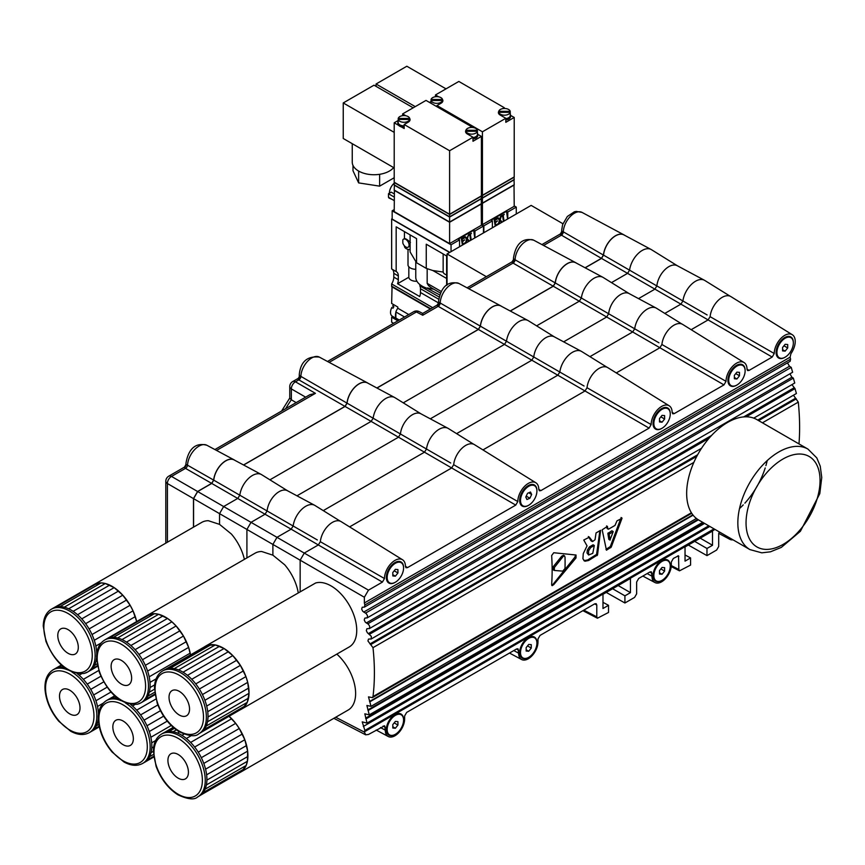 <?xml version="1.0" encoding="UTF-8"?>
<svg xmlns="http://www.w3.org/2000/svg" width="865" height="865" viewBox="0 0 865 865"><rect width="100%" height="100%" fill="white"/><g stroke="black" fill="none" stroke-linecap="round" stroke-linejoin="round"><path stroke-width="1.3" d="M784.014 345.816L787.701 347.946L785.139 351.136L782.576 350.909L782.576 347.492L785.139 344.302L787.701 344.529L787.701 347.946M782.576 349.655L785.139 351.136M776.932 352.455A11.602 6.704 -60 0 1 781.992 340.778A11.602 6.704 -60 0 1 790.945 337.674A11.602 6.704 -60 0 1 793.346 342.983A11.602 6.704 -60 0 1 788.274 354.661A11.602 6.704 -60 0 1 779.333 357.775A11.602 6.704 -60 0 1 776.932 352.455M779.041 357.58A11.602 6.704 -60 0 1 778.716 357.418A11.602 6.704 -60 0 1 776.316 352.098A11.602 6.704 -60 0 1 784.523 337.891A11.602 6.704 -60 0 1 790.329 337.318A11.602 6.704 -60 0 1 790.621 337.512M660.925 568.954L664.612 571.084L662.049 574.274L659.487 574.046L659.487 570.63L662.049 567.44L664.612 567.667L664.612 571.084M659.487 572.803L662.049 574.274M653.843 575.593A11.602 6.704 -60 0 1 658.914 563.915A11.602 6.704 -60 0 1 667.856 560.812A11.602 6.704 -60 0 1 670.256 566.121A11.602 6.704 -60 0 1 665.196 577.798A11.602 6.704 -60 0 1 656.254 580.912A11.602 6.704 -60 0 1 653.843 575.593M655.951 580.718A11.602 6.704 -60 0 1 655.638 580.556A11.602 6.704 -60 0 1 653.237 575.247A11.602 6.704 -60 0 1 661.433 561.028A11.602 6.704 -60 0 1 667.239 560.455A11.602 6.704 -60 0 1 667.542 560.65M527.585 645.939L531.272 648.069L528.71 651.259L526.147 651.031L526.147 647.615L528.71 644.425L531.272 644.652L531.272 648.069M526.147 649.777L528.71 651.259M520.503 652.578A11.602 6.704 -60 0 1 525.574 640.9A11.602 6.704 -60 0 1 534.516 637.797A11.602 6.704 -60 0 1 536.916 643.106A11.602 6.704 -60 0 1 531.856 654.783A11.602 6.704 -60 0 1 522.914 657.897A11.602 6.704 -60 0 1 520.503 652.578M522.611 657.703A11.602 6.704 -60 0 1 522.298 657.541A11.602 6.704 -60 0 1 519.887 652.221A11.602 6.704 -60 0 1 528.093 638.013A11.602 6.704 -60 0 1 533.9 637.44A11.602 6.704 -60 0 1 534.202 637.635M660.925 416.876L664.612 419.017L662.049 422.207L659.487 421.969L659.487 418.552L662.049 415.362L664.612 415.589L664.612 419.017M659.487 420.725L662.049 422.207M653.843 423.526A11.602 6.704 -60 0 1 658.914 411.837A11.602 6.704 -60 0 1 667.856 408.734A11.602 6.704 -60 0 1 670.256 414.043A11.602 6.704 -60 0 1 665.196 425.721A11.602 6.704 -60 0 1 656.254 428.835A11.602 6.704 -60 0 1 653.843 423.526M655.951 428.64A11.602 6.704 -60 0 1 655.638 428.478A11.602 6.704 -60 0 1 653.237 423.169A11.602 6.704 -60 0 1 661.433 408.95A11.602 6.704 -60 0 1 667.239 408.377A11.602 6.704 -60 0 1 667.542 408.572M394.245 570.846L397.932 572.976L395.37 576.166L392.807 575.939L392.807 572.522L395.37 569.332L397.932 569.559L397.932 572.976M392.807 574.695L395.37 576.166M387.163 577.485A11.602 6.704 -60 0 1 392.234 565.807A11.602 6.704 -60 0 1 401.176 562.704A11.602 6.704 -60 0 1 403.577 568.013A11.602 6.704 -60 0 1 398.506 579.691A11.602 6.704 -60 0 1 389.564 582.805A11.602 6.704 -60 0 1 387.163 577.485M389.272 582.61A11.602 6.704 -60 0 1 388.947 582.448A11.602 6.704 -60 0 1 386.547 577.139A11.602 6.704 -60 0 1 394.754 562.92A11.602 6.704 -60 0 1 400.56 562.347A11.602 6.704 -60 0 1 400.852 562.542M793.465 395.197L798.276 402.117A232.004 130.399 61.3 0 1 798.979 443.907M693.849 462.407L372.988 647.658A232.004 137.405 58.7 0 1 372.988 696.595L372.393 697.623L368.501 696.887L371.02 706.348L366.89 705.483L369.258 714.858L364.814 713.82L367.03 723.108L362.23 721.886L364.889 730.449A232.025 137.427 58.7 0 1 364.36 731.833L365.646 734.807L368.468 734.471L384.644 725.778L385.293 730.179A13.678 7.893 120 0 0 388.244 736.504A13.678 7.893 120 0 0 398.743 732.687A13.678 7.893 120 0 0 404.625 719.01L404.625 715.961L406.68 712.414L516.578 648.955L517.994 648.793L518.632 653.194A13.678 7.893 120 0 0 521.595 659.519A13.678 7.893 120 0 0 532.083 655.702A13.678 7.893 120 0 0 537.976 642.025L537.976 638.976L540.019 635.429L594.742 603.835L596.147 603.673L596.785 605.024L596.785 616.864L597.423 618.216L608.517 612.463L608.517 605.316L602.981 602.343M553.751 584.61L576.025 557.957L576.025 555.016L553.751 552.735L551.654 555.546A232.079 133.989 -120 0 1 551.654 584.481L552.14 585.681L553.751 584.61L553.103 584.243L551.729 585.302M608.528 529.164L614.993 525.433L616.994 520.849L622 518.319L611.22 547.123L606.452 550.194L602.17 529.802L607.284 526.461M607.219 526.482L608.117 528.991L607.057 528.385L606.798 526.731M588.568 560.509L584.87 561.234L582.913 558.812L583.259 553.632L587.054 545.869L583.767 540.041L589.368 537.187L592.698 541.501L595.034 539.749L596.05 532.937L600.624 530.31L597.52 554.973L588.568 560.509L587.649 559.979L583.864 560.661M588.751 537.154L591.011 540.776L592.698 541.501M565.018 557.103L564.423 555.817L563.147 556.444L554.379 567.505L554.379 570.457L562.769 571.138L565.018 568.424A232.079 133.989 -120 0 0 565.018 557.103M564.553 555.871L563.439 555.222L561.655 556.238L553.157 566.802L553.157 569.743M552.659 569.602L554.379 570.457M599.888 530.732L596.58 554.422L587.649 559.979M590.698 547.577L589.465 546.875L593.076 544.777L594.309 545.491L592.774 553.341L588.622 555.016L588.578 550.821L590.698 547.577L594.309 545.491M588.622 555.016L586.989 552.93L587.357 550.108L589.465 546.875M562.92 223.743L531.153 205.394L447.043 253.964L486.368 276.67M394.213 177.736L379.638 186.148L358.629 182.893L352.996 170.762L352.996 165.42M393.651 167.583A21.755 12.564 180 0 1 379.638 174.308A21.755 12.564 180 0 1 358.629 171.054L358.629 182.893M379.638 174.308L379.638 186.148M358.629 171.054A21.755 12.564 180 0 1 352.25 162.166L352.25 143.687M394.213 167.918L343.243 138.487L343.243 102.946L374.015 85.181L413.189 107.801M394.213 132.377L343.243 102.946M415.243 106.622L376.059 84.002L406.831 66.237L446.016 88.857M376.059 86.37L376.059 84.002M499.019 223.916L498.305 224.143L499.473 220.099L497.516 218.012L498.218 217.785L499.862 219.537L501.311 216.001L500.186 219.883L502.23 222.067L500.002 220.521L499.019 223.916M498.51 224.219L499.473 220.099M492.38 227.787L492.38 220.91L491.115 220.186L506.501 211.298L507.582 219.007M499.689 219.353L500.597 216.228L501.311 216.001M501.722 222.359L499.97 220.629M497.526 220.889L495.277 222.867L495.613 225.214L497.948 223.862L498.035 224.489L495.256 226.089L494.196 219.926L496.975 218.315L497.267 219.018L494.931 220.37L495.191 222.24L497.526 220.889L495.169 222.067M495.58 225.03L497.948 223.862M503.592 221.278L502.825 215.807L501.743 216.434L501.657 215.807L504.252 214.315L503.257 215.558L504.025 221.029L503.387 221.202L502.641 215.915M501.743 216.434L501.462 215.731L504.252 214.315M499.678 220.175L497.71 218.088L498.218 217.785M495.256 226.089L494.196 219.926M494.402 220.002L497.18 218.391M506.501 211.298L507.766 212.033L516.275 207.113L514.221 205.935M483.859 232.696L483.859 225.83L481.405 224.413M483.859 225.83L492.38 220.91M514.015 184.851L514.221 206.292L482.432 224.641L481.405 224.057M507.766 218.899L507.766 212.033M516.275 213.99L516.275 207.113M514.221 184.969L482.432 203.329L481.405 202.734M482.432 224.641L482.432 203.329M513.81 184.969L482.432 203.091L481.405 202.496L482.432 203.091L482.432 198.117L481.405 197.523M514.015 179.639L514.221 184.732L482.432 203.091M514.221 179.758L482.432 198.117M513.81 179.758L482.432 197.88L481.405 197.285L482.432 197.88L482.432 195.522L481.405 194.928M514.015 177.044L514.221 179.52L482.432 197.88M514.221 177.163L482.432 195.522M442.534 101.865A5.806 3.352 -0 0 0 442.588 101.41A5.806 3.352 -0 0 0 442.523 100.913M431.051 100.913A5.806 3.352 -0 0 0 430.986 101.41A5.806 3.352 -0 0 0 431.051 101.908L431.051 100.491L442.523 100.491L442.523 99.486L431.051 99.486A5.806 3.352 -0 0 1 436.782 96.642A5.806 3.352 -0 0 1 442.523 99.486M431.051 99.486L431.051 100.491A5.806 3.352 -0 0 0 432.684 102.362A5.806 3.352 -0 0 0 438.598 103.173A5.806 3.352 -0 0 0 442.523 100.491L442.523 101.886M513.81 177.163L482.432 195.285L481.405 194.69L482.432 195.285L482.432 131.794L436.987 105.552L441.096 103.184A6.087 3.514 -0 0 0 442.88 100.697A6.087 3.514 -0 0 0 442.523 99.518M430.986 102.47A6.087 3.514 -0 0 0 430.738 103.13M429.505 102.416L430.986 101.562M482.432 131.794L505.82 118.289L505.82 122.311L514.221 117.456L514.221 176.925L482.432 195.285M438.685 96.826L435.452 94.955L458.839 81.451L504.273 107.692L502.576 108.666M435.452 96.729L435.452 94.955M436.987 105.552L436.987 106.741M504.273 108.482L504.273 107.692M505.82 118.819A6.087 3.514 -0 0 0 510.577 115.391L514.221 117.456M498.748 111.358A6.087 3.514 -0 0 0 498.391 112.547A6.087 3.514 -0 0 0 500.175 115.034L505.82 118.289M505.82 119.997A6.087 3.514 -0 0 0 510.577 116.57L510.577 115.391A6.087 3.514 -0 0 0 510.285 114.31M510.22 111.325L498.748 111.325L498.748 112.331L510.22 112.331L510.22 111.325A5.806 3.352 -0 0 0 504.479 108.482A5.806 3.352 -0 0 0 498.748 111.325M498.748 113.726L498.748 112.331A5.806 3.352 -0 0 0 500.381 114.202A5.806 3.352 -0 0 0 506.295 115.013A5.806 3.352 -0 0 0 510.22 112.331L510.22 113.758A5.806 3.352 -0 0 0 510.285 113.25A5.806 3.352 -0 0 0 510.22 112.753M505.82 118.646A5.806 3.352 -0 0 0 510.285 115.391L510.285 113.25M498.748 112.753A5.806 3.352 -0 0 0 498.683 113.25A5.806 3.352 -0 0 0 498.737 113.704M447.043 285.028L447.043 253.964M466.192 242.87L465.478 243.087L466.657 239.054L464.689 236.956L465.402 236.74L467.035 238.491L468.484 234.956L467.36 238.837L469.403 241.011L467.176 239.475L466.192 242.87M465.684 243.162L466.657 239.054M459.553 246.73L459.553 239.865L458.288 239.129L473.674 230.252L474.755 237.962M466.873 238.308L468.484 234.956M468.895 241.303L467.143 239.583M464.7 239.843L462.461 241.822L462.786 244.157L465.121 242.816L465.208 243.433L462.429 245.044L461.369 238.87L464.148 237.269L464.44 237.972L462.105 239.313L462.364 241.194L464.7 239.843L462.343 241.011M462.764 243.984L465.121 242.816M470.765 240.232L469.998 234.761L468.927 235.377L468.841 234.75L471.425 233.258L470.441 234.501L471.209 239.973L470.56 240.156L469.825 234.858M468.927 235.377L468.635 234.685L471.425 233.258M466.851 239.129L464.894 237.032L465.402 236.74M462.429 245.044L461.369 238.87M461.575 238.945L464.354 237.345M473.674 230.252L474.939 230.977L483.459 226.068L481.405 224.878M451.043 251.65L451.043 244.784L392.169 210.79L394.213 209.6M451.043 244.784L459.553 239.865M481.2 203.805L481.405 225.235L449.605 243.595L394.213 211.622L394.418 190.181M474.939 237.853L474.939 230.977M392.169 210.79L392.169 219.083L449.811 252.364M483.459 232.934L483.459 226.068M408.129 247.206A4.639 2.682 -120 0 0 408.129 241.843A4.639 2.682 -120 0 0 403.49 239.162A4.639 2.682 -120 0 0 402.831 239.865L402.831 243.065A4.639 2.682 -120 0 0 408.129 247.206L410.107 245.887M404.431 245.833L404.431 246.222A6.087 3.514 180 0 0 410.107 249.65M408.01 249.347L408.01 265.241A8.12 4.693 180 0 0 415.762 269.307M416.919 281.233A7.255 4.184 180 0 1 408.821 277.232L408.821 266.734M408.821 277.232L397.543 283.742A9.288 5.363 120 0 0 398.322 279.719L398.322 275.935A9.288 5.363 120 0 0 396.397 271.675A9.288 5.363 120 0 0 396.17 271.556L396.17 226.835L416.552 238.61L416.552 262.765L426.25 268.366L426.25 244.2L446.632 255.975L446.632 285.342M404.431 238.61L404.431 231.615M404.431 238.935C404.961 238.102 406.961 239.27 410.432 242.438M410.107 234.891L410.107 251.953L416.552 262.765M446.632 278.476L432.878 270.54L426.25 268.366M397.543 283.742L419.698 296.533A9.288 5.363 -60 0 0 420.476 292.511L438.587 302.966M432.684 307.659L391.65 283.969A9.288 5.363 120 0 0 393.802 277.114L393.802 273.329A9.288 5.363 120 0 0 392.104 269.21M449.605 252.483L391.65 219.018L391.65 268.95L396.17 271.556M427.169 268.734L427.169 283.417L428.575 285.71L431.624 287.98M415.762 262.095L415.762 277.178A22.047 12.726 0 0 0 427.613 288.456L439.777 294.965M433.657 289.159A22.047 12.726 180 0 1 427.613 287.937M443.172 272.043L432.878 270.54M420.476 292.511L420.476 288.726A9.288 5.363 -60 0 0 419.86 285.872L419.86 284.563M391.65 283.969L391.65 286.174L430.781 308.762M419.86 285.872L439.15 297.009M443.15 253.964L443.15 271.729A5.947 3.438 0 0 0 446.632 274.854M393.694 304.642A8.12 4.693 -60 0 0 392.667 306.005L393.899 306.718A8.12 4.693 -60 0 0 393.024 308.221L391.791 307.518A8.12 4.693 -60 0 0 390.526 312.406A8.12 4.693 -60 0 0 392.213 316.125L396.04 318.342M395.856 317.477A8.12 4.693 -60 0 1 395.446 315.249A8.12 4.693 -60 0 1 395.856 312.557L395.856 318.061A8.412 4.855 120 0 0 396.981 319.217L398.83 320.288M392.061 286.412L391.65 303.464L397.803 307.021L397.803 308.243A8.412 4.855 120 0 0 395.856 311.973L395.856 312.557M397.803 319.693L397.803 320.764L391.65 317.206L391.65 322.18L393.597 323.305M392.861 316.504L391.65 317.206M395.856 311.973L404.55 316.99M395.856 318.061L399.273 320.028M408.756 314.557L397.803 308.243M391.65 286.65L430.37 309M394.213 200.604L388.471 197.285L388.471 193.738L391.229 192.149L394.213 193.868M388.471 193.738L394.213 197.047M389.401 193.198A8.996 5.19 -60 0 1 389.401 193.079A8.996 5.19 -60 0 1 394.213 183.175M481.405 203.924L449.605 222.273L394.213 190.3M449.605 243.595L449.605 222.273M480.994 203.924L449.605 222.035L394.624 190.3M481.2 198.593L481.405 203.686L449.605 222.035L394.213 190.062L394.418 184.969M481.405 198.712L449.605 217.061L394.213 185.088M449.605 222.035L449.605 217.061M480.994 198.712L449.605 216.823L394.624 185.088M481.2 195.998L481.405 198.474L449.605 216.823L394.213 184.851L394.418 182.374M449.605 216.823L449.605 214.477L394.213 182.493M481.405 196.117L449.605 214.477M398.224 119.857A5.806 3.352 0 0 0 398.16 120.365A5.806 3.352 0 0 0 398.224 120.862L398.224 119.446L409.696 119.446L409.696 120.83A5.806 3.352 0 0 0 409.761 120.365A5.806 3.352 0 0 0 409.696 119.857M480.994 196.117L449.605 214.239L449.605 150.737L404.171 124.506L408.269 122.138A6.087 3.514 0 0 0 410.053 119.651A6.087 3.514 0 0 0 409.696 118.462L398.224 118.44A5.806 3.352 0 0 1 403.966 115.586A5.806 3.352 0 0 1 409.696 118.44L409.696 119.446A5.806 3.352 0 0 1 405.772 122.116A5.806 3.352 0 0 1 399.857 121.305A5.806 3.352 0 0 1 398.224 119.446L398.224 118.44M449.605 150.737L472.993 137.232L472.993 141.265L481.405 136.411L481.405 195.879L449.605 214.239L394.624 182.493M398.16 120.365L398.16 122.495A5.806 3.352 0 0 0 399.857 124.863A5.806 3.352 0 0 0 404.171 125.836M398.16 121.424A6.087 3.514 0 0 0 397.868 122.495A6.087 3.514 0 0 0 404.171 126.009M397.868 122.495L397.868 123.673A6.087 3.514 0 0 0 398.549 125.284A6.087 3.514 0 0 0 401.176 126.809A6.087 3.514 0 0 0 404.171 127.187M404.171 124.506L404.171 128.528L401.176 126.809M398.549 125.284L394.213 122.787L398.16 120.516M449.605 214.239L394.213 182.256L394.213 122.787M405.869 115.769L402.625 113.91L426.013 100.405L471.457 126.636L469.749 127.62M402.625 115.683L402.625 113.91M471.457 127.436L471.457 126.636M477.75 134.302L481.405 136.411M465.921 131.696A5.806 3.352 0 0 0 465.857 132.204A5.806 3.352 0 0 0 465.911 132.659L465.921 131.285L477.394 131.285L477.394 130.28L465.921 130.28A6.087 3.514 0 0 0 465.565 131.491A6.087 3.514 0 0 0 467.349 133.978L472.993 137.232M472.993 138.951A6.087 3.514 0 0 0 477.75 135.524L477.75 134.334A6.087 3.514 0 0 0 477.458 133.264M472.993 137.773A6.087 3.514 0 0 0 477.75 134.334M477.394 131.696A5.806 3.352 0 0 1 477.458 132.204A5.806 3.352 0 0 1 477.394 132.702L477.394 131.285A5.806 3.352 0 0 1 473.469 133.967A5.806 3.352 0 0 1 467.554 133.156A5.806 3.352 0 0 1 465.921 131.285L465.921 130.28A5.806 3.352 0 0 1 471.663 127.436A5.806 3.352 0 0 1 477.394 130.28M472.993 137.6A5.806 3.352 0 0 0 477.458 134.334L477.458 132.204M392.061 199.361L388.882 197.999L388.45 196.301M93.863 584.675A36.265 20.933 60 0 1 94.015 584.589A36.265 20.933 60 0 1 97.258 583.291A36.265 20.933 60 0 1 101.118 582.891A36.265 20.933 60 0 1 105.303 583.507A36.265 20.933 60 0 1 109.693 585.097A36.265 20.933 60 0 1 114.169 587.638A36.265 20.933 60 0 1 118.57 591.033A36.265 20.933 60 0 1 122.787 595.185A36.265 20.933 60 0 1 126.679 599.975A36.265 20.933 60 0 1 130.128 605.251A36.265 20.933 60 0 1 133.026 610.852A36.265 20.933 60 0 1 135.297 616.604A36.265 20.933 60 0 1 136.681 621.546L133.026 610.852L130.128 605.251L122.787 595.185L114.169 587.638L105.303 583.507L101.118 582.891L93.863 584.675L53.154 608.182M94.015 584.589L201.718 522.406A36.265 20.933 60 0 1 208.335 520.708L219.548 524.374L231.366 534.008A36.265 20.933 60 0 1 244.384 559.363M74.001 654.535A14.51 8.38 60 0 1 60.215 644.587A14.51 8.38 60 0 1 60.799 628.887A14.51 8.38 60 0 1 75.298 637.267A14.51 8.38 60 0 1 75.298 654.016A14.51 8.38 60 0 1 74.001 654.535M84.37 673.327A36.265 20.933 -120 0 0 87.614 672.029L89.257 671.089A36.265 20.933 -120 0 0 89.409 670.991L97.594 666.266M89.409 670.991A36.265 20.933 -120 0 0 92.252 668.656L97.464 665.639M92.252 668.656A36.265 20.933 -120 0 0 94.458 665.434L97.14 663.888M94.458 665.434A36.265 20.933 -120 0 0 95.95 661.422L96.75 660.957M96.761 654.016A36.265 20.933 -120 0 0 96.653 651.583L97.215 651.259M96.653 651.583A36.265 20.933 -120 0 0 95.831 646.036L101.118 642.976M95.831 646.036A36.265 20.933 -120 0 0 94.274 640.295L135.297 616.604M94.274 640.295A36.265 20.933 -120 0 0 92.004 634.542L133.026 610.852M92.004 634.542A36.265 20.933 -120 0 0 89.095 628.942L130.128 605.251M89.095 628.942A36.265 20.933 -120 0 0 85.646 623.665L126.679 599.975M85.646 623.665A36.265 20.933 -120 0 0 81.764 618.875L122.787 595.185M81.764 618.875A36.265 20.933 -120 0 0 77.547 614.723L118.57 591.033M77.547 614.723A36.265 20.933 -120 0 0 73.136 611.328L114.169 587.638M73.136 611.328A36.265 20.933 -120 0 0 68.67 608.787L109.693 585.097M68.67 608.787A36.265 20.933 -120 0 0 64.269 607.187L105.303 583.507M64.269 607.187A36.265 20.933 -120 0 0 60.085 606.581L101.118 582.891M60.085 606.581A36.265 20.933 -120 0 0 56.236 606.971L97.258 583.291M95.95 661.422A36.265 20.933 -120 0 0 96.588 657.897M56.236 606.971A36.265 20.933 -120 0 0 52.992 608.268A36.265 20.933 -120 0 0 52.83 608.365M287.807 490.92A17.084 9.861 120 0 0 287.483 490.736A17.084 9.861 120 0 0 275.016 494.856A17.084 9.861 120 0 0 267.101 510.956L293.149 526.007L291.127 529.175L265.058 514.232L211.73 483.438L213.763 480.161L239.81 495.213L237.788 498.381L223.646 506.544L219.548 513.648L219.548 524.374M193.576 527.109L193.576 498.651L197.685 491.547L211.73 483.438M59.555 697.352A14.51 8.38 60 0 1 62.507 689.491A14.51 8.38 60 0 1 77.007 697.871A14.51 8.38 60 0 1 77.007 714.62A14.51 8.38 60 0 1 66.313 711.225A14.51 8.38 60 0 1 59.555 697.352M103.162 703.213L97.518 706.478A36.265 20.933 -120 0 0 95.928 700.737L110.947 692.054M95.928 700.737A36.265 20.933 -120 0 0 93.636 694.973L107.087 687.21M93.636 694.973A36.265 20.933 -120 0 0 90.717 689.383L103.703 681.89M90.717 689.383A36.265 20.933 -120 0 0 87.257 684.118L100.881 676.257M87.257 684.118A36.265 20.933 -120 0 0 83.354 679.349L98.718 670.483M83.354 679.349A36.265 20.933 -120 0 0 79.137 675.208L81.472 673.867M64.118 667.402A36.265 20.933 -120 0 0 61.685 667.174L62.94 666.45M61.685 667.174A36.265 20.933 -120 0 0 57.847 667.596L61.696 665.38M54.949 668.732L61.339 665.044M72 672.094A36.265 20.933 -120 0 1 95.042 704.088A36.265 20.933 -120 0 1 89.322 732.633L90.966 731.682A36.265 20.933 -120 0 0 91.214 731.541L99.313 726.86M91.214 731.541A36.265 20.933 -120 0 0 94.036 729.173L99.172 726.211M94.036 729.173A36.265 20.933 -120 0 0 96.22 725.93L98.837 724.416M96.22 725.93A36.265 20.933 -120 0 0 97.691 721.907L98.459 721.464M98.48 714.62A36.265 20.933 -120 0 0 98.35 712.025L98.967 711.668M97.691 721.907A36.265 20.933 -120 0 0 98.296 718.491M57.847 667.596A36.265 20.933 -120 0 0 54.7 668.872A36.265 20.933 -120 0 0 54.463 669.013M79.137 675.208A36.265 20.933 -120 0 0 77.234 673.64M98.35 712.025A36.265 20.933 -120 0 0 97.518 706.478M790.123 361.332L790.588 359.159A232.025 130.41 61.3 0 0 790.091 357.18L790.934 353.677A14.835 8.563 120 0 0 792.286 334.712A14.835 8.563 120 0 0 780.814 338.507A14.835 8.563 120 0 0 774.24 353.515L772.186 357.061L749.058 370.415L747.609 370.555L747.014 369.236A14.835 8.563 120 0 0 744.073 362.554A14.835 8.563 120 0 0 732.601 366.338A14.835 8.563 120 0 0 726.027 381.346L723.973 384.893L674.181 413.643L672.765 413.805L672.137 412.464A14.835 8.563 120 0 0 669.196 405.782A14.835 8.563 120 0 0 657.724 409.567A14.835 8.563 120 0 0 651.15 424.574L649.096 428.121L540.841 490.628L539.425 490.79L538.798 489.449A14.835 8.563 120 0 0 535.857 482.767A14.835 8.563 120 0 0 524.385 486.552A14.835 8.563 120 0 0 517.811 501.559L515.756 505.106L407.502 567.613L406.009 567.732L405.447 566.434A14.835 8.563 120 0 0 402.517 559.741A14.835 8.563 120 0 0 391.045 563.537A14.835 8.563 120 0 0 384.471 578.544L382.417 582.091L291.127 529.175L276.984 537.327L272.886 544.431L246.914 529.445L246.914 557.903M213.763 480.161A17.084 9.861 -60 0 1 221.689 464.062A17.084 9.861 -60 0 1 234.145 459.942L261.306 474.485A18.078 10.434 120 0 0 248.374 478.583A18.078 10.434 120 0 0 239.81 495.213L267.101 510.956L265.058 514.232L251.023 522.341L368.468 590.146L364.36 597.25L364.36 602.97A232.025 137.427 58.7 0 1 364.889 604.938L364.392 607.122L362.23 607.241L361.667 609.122L362.695 611.231L366.252 613.642L367.495 615.653L367.257 617.794L364.814 618.118L364.252 620.01L365.268 622.119L368.479 624.325L369.723 626.346L369.485 628.487L366.89 628.736L366.328 630.617L367.355 632.726L371.323 636.337L371.247 638.921L368.501 639.094L367.939 640.976L372.988 647.658M287.645 490.823L261.641 474.68A18.078 10.434 120 0 0 261.306 474.485M480.443 326.192A17.084 9.861 -60 0 1 488.368 310.092A17.084 9.861 -60 0 1 500.835 305.972L527.985 320.515A18.078 10.434 120 0 0 515.053 324.613A18.078 10.434 120 0 0 506.49 341.243L504.468 344.411L478.41 329.468L480.443 326.192L559.828 372.036L557.806 375.205L504.468 344.411L403.263 402.841M554.335 336.853L528.32 320.71A18.078 10.434 120 0 0 527.985 320.515M603.532 255.132L629.579 270.183L627.558 273.351L601.499 258.408L603.532 255.132A17.084 9.861 -60 0 1 611.458 239.021A17.084 9.861 -60 0 1 623.914 234.912L651.075 249.455A18.078 10.434 120 0 0 638.143 253.553A18.078 10.434 120 0 0 629.579 270.183L682.918 300.977L680.896 304.145L627.558 273.351L611.49 282.628M585.183 267.826L601.499 258.408M677.414 265.793L651.41 249.65A18.078 10.434 120 0 0 651.075 249.455M629.363 293.722A17.084 9.861 120 0 0 629.05 293.538A17.084 9.861 120 0 0 616.583 297.657A17.084 9.861 120 0 0 608.657 313.757L634.705 328.808L632.683 331.976L553.286 286.239L555.319 282.963L581.366 298.014L579.345 301.182L536.614 325.856M510.307 311.054L553.286 286.239M347.103 403.177L373.15 418.228L371.128 421.396L345.07 406.453L347.103 403.177A17.084 9.861 -60 0 1 355.028 387.077A17.084 9.861 -60 0 1 367.495 382.957L394.645 397.5A18.078 10.434 120 0 0 381.714 401.598A18.078 10.434 120 0 0 373.15 418.228L426.488 449.022L424.466 452.19L371.128 421.396L269.923 479.826M420.985 413.838L394.981 397.695A18.078 10.434 120 0 0 394.645 397.5M555.319 282.963A17.084 9.861 -60 0 1 563.245 266.863A17.084 9.861 -60 0 1 575.712 262.744L602.862 277.287A18.078 10.434 120 0 0 589.93 281.385A18.078 10.434 120 0 0 581.366 298.014L608.657 313.757L606.625 317.033L563.645 341.848M629.212 293.624L603.197 277.481A18.078 10.434 120 0 0 602.862 277.287M243.627 465.024L345.07 406.453M376.967 388.039L478.41 329.468M554.487 336.95A17.084 9.861 120 0 0 554.173 336.766A17.084 9.861 120 0 0 541.706 340.886A17.084 9.861 120 0 0 533.781 356.986L531.748 360.262L430.305 418.833M638.521 298.62L654.827 289.202L656.87 285.926A17.084 9.861 120 0 1 664.785 269.815A17.084 9.861 120 0 1 677.252 265.706L704.413 280.249A18.078 10.434 120 0 0 691.481 284.347A18.078 10.434 120 0 0 682.918 300.977L707.127 314.946M296.965 495.818L398.408 437.247L400.441 433.971A17.084 9.861 120 0 1 408.367 417.871A17.084 9.861 120 0 1 420.822 413.751L447.983 428.294A18.078 10.434 120 0 0 435.052 432.392A18.078 10.434 120 0 0 426.488 449.022L450.697 462.991M193.576 498.651L246.914 529.445L251.023 522.341L197.685 491.547M184.321 467.349A2.898 2.833 120 0 0 186.051 464.354L213.666 480.107L211.633 483.373L185.499 468.365L184.321 467.349L186.051 464.354A5.806 3.352 0 0 1 185.921 463.64L185.921 464.613M184.472 467.111L168.718 476.204A5.806 5.806 0 0 0 165.81 481.232A5.806 3.352 0 0 0 167.41 483.535A5.806 3.525 -60 0 1 171.508 476.431L197.588 491.493L193.479 498.597L193.479 527.163M168.718 476.204A5.806 3.352 60 0 1 171.508 476.431L185.499 468.365A2.898 1.762 119.9 0 0 187.543 464.981A16.165 9.331 120 0 1 194.852 449.389A16.165 9.331 120 0 1 206.876 445.259C192.052 441.301 187.294 454.547 185.921 463.64M214.888 449.551L309.886 394.7L315.433 393.337L216.542 450.438M305.637 397.154L291.354 388.915A5.806 3.525 -60 0 1 295.452 381.811L315.433 393.337M561.699 231.506L561.699 230.101A5.806 3.352 180 0 0 562.045 231.225A2.898 2.714 -60 0 1 560.185 234.437L561.699 231.506L563.31 231.82L603.435 255.078L601.402 258.343L560.185 234.437M543.588 245.476L561.255 235.269A2.898 1.762 119.9 0 0 563.31 231.82A15.635 9.028 120 0 1 570.251 216.531A15.635 9.028 120 0 1 582.015 212.401L623.903 234.826A17.159 9.904 120 0 0 611.404 238.935A17.159 9.904 120 0 0 603.435 255.078M437.171 305.064L422.682 313.433L422.726 315.249L438.177 306.329A2.898 1.762 119.9 0 0 440.22 302.891A15.635 9.028 120 0 1 447.173 287.591A15.635 9.028 120 0 1 458.937 283.471C444.361 279.644 439.993 292.424 438.62 301.161A5.806 3.352 180 0 0 438.955 302.285L480.356 326.148L478.323 329.414L438.177 306.329L437.171 305.064L438.955 302.285A2.898 2.714 -60 0 1 437.106 305.496M468.711 288.705L513.053 263.101A2.898 1.762 119.9 0 0 515.097 259.662A15.635 9.028 120 0 1 522.049 244.363A15.635 9.028 120 0 1 533.813 240.243C519.238 236.415 514.87 249.196 513.496 257.932A5.806 3.352 180 0 0 513.832 259.057L555.233 282.909L553.2 286.174L513.053 263.101L512.048 261.836L513.832 259.057A2.898 2.714 -60 0 1 511.983 262.268M576.447 263.144A17.159 9.904 120 0 0 575.69 262.657A17.159 9.904 120 0 0 563.202 266.766A17.159 9.904 120 0 0 555.233 282.909M234.891 460.342A17.159 9.904 120 0 0 234.134 459.856A17.159 9.904 120 0 0 221.635 463.964A17.159 9.904 120 0 0 213.666 480.107M624.66 235.312A17.159 9.904 120 0 0 623.903 234.826M344.973 406.399L298.836 379.854A2.898 1.762 120 0 0 300.879 376.383L347.016 403.133L344.973 406.399L243.53 464.97M553.2 286.174L510.209 311M601.402 258.343L585.086 267.772M501.57 306.372A17.159 9.904 120 0 0 500.813 305.886A17.159 9.904 120 0 0 488.325 310.005A17.159 9.904 120 0 0 480.356 326.148M211.633 483.373L197.588 491.493M296.165 402.625L291.354 399.771A87.181 50.332 120 0 0 285.634 408.713M289.764 386.601A5.806 3.352 0 0 0 291.354 388.915L291.354 399.771L289.764 398.16L289.764 386.601A5.806 5.806 0 0 1 292.662 381.584A5.806 3.352 60 0 1 295.452 381.811L298.836 379.854L297.852 379.14A2.898 2.617 120 0 0 299.766 375.832L300.879 376.383A15.408 8.888 120 0 1 307.67 361.224A15.408 8.888 120 0 1 319.326 357.094L367.474 382.871A17.159 9.904 120 0 0 354.974 386.99A17.159 9.904 120 0 0 347.016 403.133M297.852 379.14L299.766 375.832A5.806 3.352 0 0 1 299.279 374.502C300.642 361.624 307.324 355.829 319.326 357.094M478.323 329.414L376.87 387.985M422.726 315.249L416.411 311.973A5.806 3.352 -62.6 0 1 419.19 311.627A5.806 5.806 0 0 0 413.621 311.746A5.806 3.352 -120 0 1 416.411 311.973L329.154 362.359M368.231 383.357A17.159 9.904 120 0 0 367.474 382.871M190.462 654.935L188.635 647.398L183.467 636.045L176.125 625.979L171.908 621.827L167.507 618.432L158.641 614.291L154.446 613.685L147.201 615.469A36.265 20.933 60 0 1 147.353 615.383A36.265 20.933 60 0 1 150.597 614.085A36.265 20.933 60 0 1 154.446 613.685A36.265 20.933 60 0 1 158.641 614.291A36.265 20.933 60 0 1 163.031 615.891A36.265 20.933 60 0 1 167.507 618.432A36.265 20.933 60 0 1 171.908 621.827A36.265 20.933 60 0 1 176.125 625.979A36.265 20.933 60 0 1 180.017 630.769A36.265 20.933 60 0 1 183.467 636.045A36.265 20.933 60 0 1 186.364 641.646A36.265 20.933 60 0 1 188.635 647.398A36.265 20.933 60 0 1 190.203 653.14A36.265 20.933 60 0 1 190.538 654.902M147.353 615.383L255.056 553.2A36.265 20.933 60 0 1 261.673 551.502L272.886 555.168L284.704 564.802A36.265 20.933 60 0 1 298.22 592.644M127.339 685.329A14.51 8.38 60 0 1 113.553 675.381A14.51 8.38 60 0 1 114.126 659.681A14.51 8.38 60 0 1 128.636 668.061A14.51 8.38 60 0 1 128.636 684.81A14.51 8.38 60 0 1 127.339 685.329M147.201 615.469L106.482 638.976M137.708 704.121A36.265 20.933 -120 0 0 140.952 702.823L142.595 701.883A36.265 20.933 -120 0 0 142.747 701.785L155.019 694.703M142.747 701.785A36.265 20.933 -120 0 0 145.59 699.45L154.922 694.065M145.59 699.45A36.265 20.933 -120 0 0 147.796 696.228L154.694 692.238M147.796 696.228A36.265 20.933 -120 0 0 149.288 692.216L154.5 689.21M149.288 692.216A36.265 20.933 -120 0 0 150.023 687.556L154.673 684.875M150.023 687.556A36.265 20.933 -120 0 0 149.98 682.377L156.122 678.83M149.98 682.377A36.265 20.933 -120 0 0 149.169 676.83L190.203 653.14M149.169 676.83A36.265 20.933 -120 0 0 147.601 671.089L188.635 647.398M147.601 671.089A36.265 20.933 -120 0 0 145.342 665.336L186.364 641.646M145.342 665.336A36.265 20.933 -120 0 0 142.433 659.736L183.467 636.045M142.433 659.736A36.265 20.933 -120 0 0 138.984 654.459L180.017 630.769M138.984 654.459A36.265 20.933 -120 0 0 135.091 649.669L176.125 625.979M135.091 649.669A36.265 20.933 -120 0 0 130.885 645.517L171.908 621.827M130.885 645.517A36.265 20.933 -120 0 0 126.474 642.111L167.507 618.432M126.474 642.111A36.265 20.933 -120 0 0 122.008 639.581L163.031 615.891M122.008 639.581A36.265 20.933 -120 0 0 117.608 637.981L158.641 614.291M117.608 637.981A36.265 20.933 -120 0 0 113.423 637.375L154.446 613.685M113.423 637.375A36.265 20.933 -120 0 0 109.574 637.765L150.597 614.085M109.574 637.765A36.265 20.933 -120 0 0 106.33 639.062A36.265 20.933 -120 0 0 106.168 639.159M364.36 597.25L272.886 544.431L272.886 555.168M112.893 728.146A14.51 8.38 60 0 1 115.845 720.285A14.51 8.38 60 0 1 130.345 728.665A14.51 8.38 60 0 1 130.345 745.414A14.51 8.38 60 0 1 119.651 742.019A14.51 8.38 60 0 1 112.893 728.146M171.227 725.497L150.845 737.272A36.265 20.933 -120 0 0 149.267 731.53L167.269 721.129M149.267 731.53A36.265 20.933 -120 0 0 146.974 725.767L163.626 716.155M146.974 725.767A36.265 20.933 -120 0 0 144.055 720.177L160.458 710.706M144.055 720.177A36.265 20.933 -120 0 0 140.595 714.912L157.863 704.943M140.595 714.912A36.265 20.933 -120 0 0 136.692 710.143L155.938 699.028M136.692 710.143A36.265 20.933 -120 0 0 132.475 706.002L134.799 704.661M117.456 698.196A36.265 20.933 -120 0 0 115.023 697.969L116.278 697.244M115.023 697.969A36.265 20.933 -120 0 0 111.185 698.39L115.034 696.174M108.287 699.526L114.677 695.838M125.339 702.888A36.265 20.933 -120 0 1 148.369 734.882A36.265 20.933 -120 0 1 142.66 763.427L144.304 762.476A36.265 20.933 -120 0 0 144.552 762.335L153.786 757.005M144.552 762.335A36.265 20.933 -120 0 0 147.374 759.967L153.689 756.324M147.374 759.967A36.265 20.933 -120 0 0 149.559 756.724L153.494 754.453M149.559 756.724A36.265 20.933 -120 0 0 151.029 752.701L153.375 751.339M151.029 752.701A36.265 20.933 -120 0 0 151.743 748.02L153.71 746.884M151.743 748.02A36.265 20.933 -120 0 0 151.689 742.819L155.635 740.537M111.185 698.39A36.265 20.933 -120 0 0 108.039 699.666A36.265 20.933 -120 0 0 107.801 699.807M132.475 706.002A36.265 20.933 -120 0 0 130.572 704.434M151.689 742.819A36.265 20.933 -120 0 0 150.845 737.272M340.356 521.227L314.968 505.474A18.078 10.434 120 0 0 314.644 505.279A18.078 10.434 120 0 0 301.712 509.377A18.078 10.434 120 0 0 293.149 526.007L317.358 539.976M607.035 367.257L581.658 351.504A18.078 10.434 120 0 0 581.323 351.309A18.078 10.434 120 0 0 568.391 355.407A18.078 10.434 120 0 0 559.828 372.036L584.048 386.006M772.186 357.061L680.896 304.145L664.817 313.422M730.125 296.198L704.737 280.433A18.078 10.434 120 0 0 704.413 280.249M723.973 384.893L632.683 331.976L589.941 356.65M473.696 444.242L448.319 428.489A18.078 10.434 120 0 0 447.983 428.294M681.912 324.029L656.535 308.275A18.078 10.434 120 0 0 656.2 308.081A18.078 10.434 120 0 0 643.268 312.179A18.078 10.434 120 0 0 634.705 328.808L658.925 342.778M515.756 505.106L424.466 452.19L323.261 510.62M649.096 428.121L557.806 375.205L456.601 433.635M402.517 559.741L341.124 521.627A17.159 9.904 120 0 0 328.527 525.347A17.159 9.904 120 0 0 320.342 541.695L318.309 544.961L304.253 553.081L300.155 560.185L300.155 591.53M535.857 482.767L474.463 444.642A17.159 9.904 120 0 0 461.867 448.362A17.159 9.904 120 0 0 453.682 464.71L451.649 467.976L349.601 526.893M669.196 405.782L607.814 367.657A17.159 9.904 120 0 0 595.207 371.377A17.159 9.904 120 0 0 587.032 387.736L584.989 391.002L482.951 449.908M744.073 362.554L682.69 324.429A17.159 9.904 120 0 0 670.083 328.149A17.159 9.904 120 0 0 661.909 344.497L659.865 347.762L616.291 372.923M792.286 334.712L730.893 296.598A17.159 9.904 120 0 0 718.296 300.317A17.159 9.904 120 0 0 710.111 316.666L708.078 319.931L691.167 329.695M610.225 539.901L609.079 534.159L613.155 531.77L610.009 539.987L608.798 539.295L607.868 533.456L611.76 530.829L613.155 531.77M749.944 549.599L698.758 520.049A58.02 33.627 -60 0 1 697.136 455.693A58.02 33.627 -60 0 1 746.592 416.811A58.02 33.627 -60 0 1 756.778 419.547L807.964 449.097A58.02 33.627 120 0 0 748.322 485.243A58.02 33.627 120 0 0 749.944 549.599L761.795 552.832L770.477 551.805L781.333 547.394L800.406 531.272L819.815 493.612L821.75 477.502L820.236 466.116L816.798 457.909L807.964 449.097M767.201 460.591A58.02 33.627 -60 0 1 765.903 465.651M765.211 467.943A58.02 33.627 -60 0 1 744.884 503.149M743.251 504.89A58.02 33.627 -60 0 1 739.521 508.544M174.233 668.634L215.255 644.944A36.265 20.933 60 0 1 219.602 646.252L178.568 669.942A36.265 20.933 -120 0 0 174.233 668.634A36.265 20.933 -120 0 0 170.124 668.331A36.265 20.933 -120 0 0 166.404 669.023A36.265 20.933 -120 0 0 164.231 670.007L162.588 670.959A36.265 20.933 -120 0 1 198.853 691.892A36.265 20.933 -120 0 1 198.853 733.769L200.496 732.817A36.265 20.933 -120 0 0 201.567 732.125L242.6 708.435L247.249 702.348L249.023 693.298L247.714 682.366L245.93 676.603L240.383 665.358L232.793 655.605L224.067 648.512L215.255 644.944L207.427 645.333L204.183 647.02A36.265 20.933 60 0 1 205.264 646.317L315.617 582.999A36.265 20.933 60 0 1 350.422 607.252A36.265 20.933 60 0 1 349.222 646.955L241.53 709.127A36.265 20.933 60 0 1 240.383 709.711M179.023 714.868A14.51 8.38 60 0 1 169.756 702.077A14.51 8.38 60 0 1 172.038 690.627A14.51 8.38 60 0 1 186.537 699.007A14.51 8.38 60 0 1 186.537 715.755A14.51 8.38 60 0 1 179.023 714.868M170.124 668.331L211.157 644.641A36.265 20.933 60 0 1 215.255 644.944M166.404 669.023L207.427 645.333A36.265 20.933 60 0 1 211.157 644.641M165.377 669.423L204.183 647.02M201.567 732.125A36.265 20.933 -120 0 0 204.227 729.509L245.26 705.818A36.265 20.933 60 0 1 242.6 708.435A36.265 20.933 60 0 1 241.53 709.127M204.227 729.509A36.265 20.933 -120 0 0 206.227 726.038L247.249 702.348A36.265 20.933 60 0 1 245.26 705.818M206.227 726.038A36.265 20.933 -120 0 0 207.492 721.821L248.525 698.131A36.265 20.933 60 0 1 247.249 702.348M207.492 721.821A36.265 20.933 -120 0 0 208 716.988L249.023 693.298A36.265 20.933 60 0 1 248.525 698.131M208 716.988A36.265 20.933 -120 0 0 207.73 711.679L248.752 687.989A36.265 20.933 60 0 1 249.023 693.298M207.73 711.679A36.265 20.933 -120 0 0 206.681 706.056L247.714 682.366A36.265 20.933 60 0 1 248.752 687.989M206.681 706.056A36.265 20.933 -120 0 0 204.897 700.293L245.93 676.603A36.265 20.933 60 0 1 247.714 682.366M204.897 700.293A36.265 20.933 -120 0 0 202.432 694.563L243.465 670.883A36.265 20.933 60 0 1 245.93 676.603M202.432 694.563A36.265 20.933 -120 0 0 199.35 689.048L240.383 665.358A36.265 20.933 60 0 1 243.465 670.883M199.35 689.048A36.265 20.933 -120 0 0 195.76 683.901L236.794 660.211A36.265 20.933 60 0 1 240.383 665.358M195.76 683.901A36.265 20.933 -120 0 0 191.76 679.285L232.793 655.605A36.265 20.933 60 0 1 236.794 660.211M191.76 679.285A36.265 20.933 -120 0 0 187.478 675.349L228.501 651.659A36.265 20.933 60 0 1 232.793 655.605M187.478 675.349A36.265 20.933 -120 0 0 183.034 672.202L224.067 648.512A36.265 20.933 60 0 1 228.501 651.659M183.034 672.202A36.265 20.933 -120 0 0 178.568 669.942M219.602 646.252A36.265 20.933 60 0 1 224.067 648.512M205.264 646.317A36.265 20.933 60 0 1 207.427 645.333M336.842 654.102A36.265 20.933 60 0 1 348.108 710.079L240.416 772.261A36.265 20.933 60 0 1 239.27 772.845M177.909 778.003A14.51 8.38 60 0 1 168.653 765.211A14.51 8.38 60 0 1 170.924 753.761A14.51 8.38 60 0 1 185.424 762.13A14.51 8.38 60 0 1 185.424 778.878A14.51 8.38 60 0 1 177.909 778.003M179.455 731.92L177.466 733.066A36.265 20.933 -120 0 0 173.119 731.768L176.363 729.887M173.119 731.768A36.265 20.933 -120 0 0 169.021 731.455L174.384 728.352M169.021 731.455A36.265 20.933 -120 0 0 165.291 732.158L173.368 727.487M164.263 732.558L173.238 727.379M165.291 732.158A36.265 20.933 -120 0 0 163.117 733.142L161.474 734.082A36.265 20.933 -120 0 1 197.739 755.026A36.265 20.933 -120 0 1 197.739 796.892L199.383 795.951A36.265 20.933 -120 0 0 200.453 795.249L241.486 771.558L246.136 765.482L247.412 761.265L247.639 751.123L244.817 739.737L239.27 728.492L235.68 723.345L229.009 716.274M200.453 795.249A36.265 20.933 -120 0 0 203.113 792.632L244.146 768.953A36.265 20.933 60 0 1 241.486 771.558A36.265 20.933 60 0 1 240.416 772.261M203.113 792.632A36.265 20.933 -120 0 0 205.113 789.172L246.136 765.482A36.265 20.933 60 0 1 244.146 768.953M205.113 789.172A36.265 20.933 -120 0 0 206.378 784.955L247.412 761.265A36.265 20.933 60 0 1 246.136 765.482M206.378 784.955A36.265 20.933 -120 0 0 206.886 780.122L247.909 756.432A36.265 20.933 60 0 1 247.412 761.265M206.886 780.122A36.265 20.933 -120 0 0 206.616 774.813L247.639 751.123A36.265 20.933 60 0 1 247.909 756.432M206.616 774.813A36.265 20.933 -120 0 0 205.567 769.19L246.601 745.5A36.265 20.933 60 0 1 247.639 751.123M205.567 769.19A36.265 20.933 -120 0 0 203.783 763.427L244.817 739.737A36.265 20.933 60 0 1 246.601 745.5M203.783 763.427A36.265 20.933 -120 0 0 201.318 757.697L242.351 734.007A36.265 20.933 60 0 1 244.817 739.737M201.318 757.697A36.265 20.933 -120 0 0 198.247 752.172L239.27 728.492A36.265 20.933 60 0 1 242.351 734.007M198.247 752.172A36.265 20.933 -120 0 0 194.647 747.036L235.68 723.345A36.265 20.933 60 0 1 239.27 728.492M194.647 747.036A36.265 20.933 -120 0 0 190.646 742.419L231.679 718.729A36.265 20.933 60 0 1 235.68 723.345M190.646 742.419A36.265 20.933 -120 0 0 186.364 738.483L191.284 735.639M186.364 738.483A36.265 20.933 -120 0 0 181.92 735.326L183.996 734.136M181.92 735.326A36.265 20.933 -120 0 0 177.466 733.066M229.084 716.231A36.265 20.933 60 0 1 231.679 718.729M787.485 362.846L789.464 366.273L791.226 367.365L792.621 372.253L367.03 617.967M789.94 373.81L791.908 377.237L793.346 378.124L794.74 383.011L369.258 628.66M791.918 384.633L795.011 388.612L796.405 393.499L753.75 418.13M790.091 357.18L364.36 602.97M382.417 582.091L368.468 590.146M528.504 505.355A12.186 7.039 -60 0 1 528.299 505.484A12.186 7.039 -60 0 1 519.681 500.5A12.186 7.039 -60 0 1 528.299 485.579A12.186 7.039 -60 0 1 536.916 490.801M736.731 385.141A12.186 7.039 -60 0 1 736.515 385.271A12.186 7.039 -60 0 1 727.908 380.286A12.186 7.039 -60 0 1 736.515 365.365A12.186 7.039 -60 0 1 745.133 370.588M661.855 428.37A12.186 7.039 -60 0 1 661.639 428.499A12.186 7.039 -60 0 1 653.032 423.526A12.186 7.039 -60 0 1 661.639 408.594A12.186 7.039 -60 0 1 670.256 413.816M784.933 357.31A12.186 7.039 -60 0 1 784.728 357.429A12.186 7.039 -60 0 1 776.11 352.455A12.186 7.039 -60 0 1 784.728 337.534A12.186 7.039 -60 0 1 793.346 342.756M395.164 582.34A12.186 7.039 -60 0 1 394.959 582.459A12.186 7.039 -60 0 1 386.341 577.485A12.186 7.039 -60 0 1 394.959 562.564A12.186 7.039 -60 0 1 403.577 567.786M719.377 531.943L718.707 533.446L718.707 546.475L716.653 550.032L706.975 555.622L706.975 548.475L712.511 545.274L712.511 531.078L685.037 546.939L685.037 561.136L690.573 557.936L690.573 565.083L679.479 570.835L671.229 566.564M727.508 536.646A13.678 7.893 120 0 0 729.811 539.306A13.678 7.893 120 0 0 733.023 539.825M714.977 529.412L364.36 731.833M671.305 565.58L678.841 569.494L678.528 555.784L673.359 558.444L671.316 561.99L671.316 565.04A13.678 7.893 120 0 1 665.423 578.717A13.678 7.893 120 0 1 654.935 582.534A13.678 7.893 120 0 1 651.972 576.209L651.334 571.808L649.918 571.981L638.694 578.458L636.64 582.004L636.64 593.855L634.596 597.401L624.919 602.991L624.919 595.844L630.455 592.644L630.455 578.447L602.981 594.309L602.981 608.517L608.517 605.316M678.841 569.494L679.479 570.835M395.164 734.417A12.186 7.039 -60 0 1 394.959 734.536A12.186 7.039 -60 0 1 386.341 729.563A12.186 7.039 -60 0 1 394.959 714.641A12.186 7.039 -60 0 1 403.577 719.853M528.504 657.432A12.186 7.039 -60 0 1 528.299 657.551A12.186 7.039 -60 0 1 519.681 652.578A12.186 7.039 -60 0 1 528.299 637.656A12.186 7.039 -60 0 1 536.916 642.868M661.855 580.447A12.186 7.039 -60 0 1 661.639 580.566A12.186 7.039 -60 0 1 653.032 575.593A12.186 7.039 -60 0 1 661.639 560.671A12.186 7.039 -60 0 1 670.256 565.894M587.032 387.736L651.15 424.574M624.919 595.844L612.615 588.741M624.919 602.991L606.268 592.417M453.682 464.71L517.811 501.559M712.511 545.274L700.218 538.171M706.975 548.475L694.671 541.371M706.975 555.622L688.324 545.037M661.909 344.497L726.027 381.346M320.342 541.695L384.471 578.544M630.455 592.644L618.161 585.551M710.111 316.666L774.24 353.515M690.573 557.936L685.037 554.962M588.578 550.821L587.357 550.108M620.713 518.697L610.29 546.572L605.965 549.405M611.22 547.123L610.29 546.572M575.69 554.984L574.803 557.244L564.704 569.808M563.894 570.824L553.103 584.243M735.801 373.648L739.488 375.778L736.926 378.978L734.363 378.74L734.363 375.324L736.926 372.134L739.488 372.361L739.488 375.778M734.363 377.497L736.926 378.978M728.719 380.286A11.602 6.704 -60 0 1 733.79 368.609A11.602 6.704 -60 0 1 742.732 365.506A11.602 6.704 -60 0 1 745.133 370.815A11.602 6.704 -60 0 1 740.072 382.492A11.602 6.704 -60 0 1 731.13 385.606A11.602 6.704 -60 0 1 728.719 380.286M730.828 385.412A11.602 6.704 -60 0 1 730.514 385.249A11.602 6.704 -60 0 1 728.114 379.94A11.602 6.704 -60 0 1 736.31 365.722A11.602 6.704 -60 0 1 742.116 365.149A11.602 6.704 -60 0 1 742.419 365.344M394.245 722.924L397.932 725.054L395.37 728.244L392.807 728.016L392.807 724.6L395.37 721.41L397.932 721.637L397.932 725.054M392.807 726.762L395.37 728.244M387.163 729.563A11.602 6.704 -60 0 1 392.234 717.885A11.602 6.704 -60 0 1 401.176 714.782A11.602 6.704 -60 0 1 403.577 720.091A11.602 6.704 -60 0 1 398.506 731.768A11.602 6.704 -60 0 1 389.564 734.882A11.602 6.704 -60 0 1 387.163 729.563M389.272 734.688A11.602 6.704 -60 0 1 388.947 734.526A11.602 6.704 -60 0 1 386.547 729.206A11.602 6.704 -60 0 1 394.754 714.998A11.602 6.704 -60 0 1 400.56 714.425A11.602 6.704 -60 0 1 400.852 714.609M529.877 498.24L526.936 499.527L525.769 497.051L527.553 493.299L530.483 492.012L531.651 494.477L529.877 498.24L526.212 496.121M528.71 492.78L531.651 494.477M535.273 497.667A11.602 6.704 -60 0 1 522.914 505.82A11.602 6.704 -60 0 1 522.146 493.872A11.602 6.704 -60 0 1 534.516 485.719A11.602 6.704 -60 0 1 535.273 497.667M522.611 505.625A11.602 6.704 -60 0 1 522.298 505.463A11.602 6.704 -60 0 1 519.887 500.154A11.602 6.704 -60 0 1 521.53 493.515A11.602 6.704 -60 0 1 528.093 485.935A11.602 6.704 -60 0 1 533.9 485.362A11.602 6.704 -60 0 1 534.202 485.557M691.405 512.761L372.988 696.595M798.276 402.117L762.433 422.812M562.769 556.876L561.655 556.238M597.088 555.6L596.158 555.071M597.52 554.973L596.58 554.422M393.802 273.329L398.322 275.935M393.802 277.114L398.322 279.719M427.169 283.352L441.355 291.537M420.476 288.726L438.739 299.258M87.614 672.029A36.265 20.933 -120 0 0 87.614 630.153A36.265 20.933 -120 0 0 51.349 609.22C46.126 612.507 43.423 618.118 43.25 626.065L45.931 641.354C55.328 663.52 68.021 674.224 84.024 673.467L87.614 672.029M82.099 672.332A34.232 19.765 60 0 1 43.953 630.217A34.232 19.765 60 0 1 78.088 621.816A34.232 19.765 60 0 1 82.099 672.332M67.665 669.867A36.265 20.933 -120 0 0 53.068 669.824C47.013 673.738 44.353 680.571 45.088 690.302C46.267 701.407 50.84 711.733 58.788 721.259L70.692 731.228C77.655 735.045 83.873 735.52 89.322 732.633M45.672 690.962A34.232 19.765 60 0 1 79.688 682.301A34.232 19.765 60 0 1 83.916 732.904A34.232 19.765 60 0 1 45.672 690.962M193.479 498.597L167.41 483.535L167.41 542.214M140.952 702.823A36.265 20.933 -120 0 0 140.952 660.947A36.265 20.933 -120 0 0 104.687 640.014C99.464 643.301 96.761 648.912 96.588 656.859L99.27 672.148C108.655 694.314 121.359 705.018 137.362 704.261L140.952 702.823M135.437 703.115A34.232 19.765 60 0 1 97.291 661.011A34.232 19.765 60 0 1 131.426 652.61A34.232 19.765 60 0 1 135.437 703.115M121.003 700.65A36.265 20.933 -120 0 0 106.395 700.618C100.351 704.532 97.691 711.365 98.426 721.096C99.605 732.201 104.178 742.527 112.126 752.053L124.03 762.022C130.993 765.839 137.211 766.314 142.66 763.427M99.01 721.756A34.232 19.765 60 0 1 133.026 713.095A34.232 19.765 60 0 1 137.243 763.698A34.232 19.765 60 0 1 99.01 721.756M755.48 489.017A52.224 30.264 -60 0 1 818.204 468.246A52.224 30.264 -60 0 1 775.473 547.869A52.224 30.264 -60 0 1 755.48 489.017M178.655 730.763A34.232 19.765 60 0 1 158.652 676.668A34.232 19.765 60 0 1 200.561 702.131A34.232 19.765 60 0 1 178.655 730.763M177.541 793.897A34.232 19.765 60 0 1 157.538 739.802A34.232 19.765 60 0 1 199.447 765.265A34.232 19.765 60 0 1 177.541 793.897M796.308 398.873L758.648 420.617M696.801 456.331L370.923 644.468M335.696 717.247L364.36 732.104M698.39 519.822L368.328 710.381M692.854 514.848L369.582 701.483M709.808 526.428L363.311 726.47M714.047 528.872L364.889 730.449M790.588 359.159L364.889 604.938M793.886 387.909L743.662 416.919M711.592 435.43L368.36 633.591M795.011 388.612L746.171 416.811M709.084 438.22L369.55 634.25M791.908 377.237L366.284 622.973M791.226 367.365L365.56 613.123M693.103 515.172L369.928 701.753M795.411 398.322L757.708 420.087M697.644 454.763L369.971 643.938M793.346 378.124L367.787 623.816M789.464 366.273L363.7 612.085M704.586 523.412L366.23 718.761M703.764 522.936L365.614 718.166M697.796 519.454L367.83 709.96M651.972 573.16L649.81 572.035M596.785 605.024L594.623 603.9M672.137 412.324L674.181 413.643M538.787 489.309L540.841 490.628M678.841 556.465L677.76 555.903M583.821 610.139L596.785 616.864M385.293 727.13L383.13 726.005M385.293 730.179L380.481 727.541M747.014 369.096L749.058 370.415M405.447 566.294L407.502 567.613M518.632 650.145L516.47 649.02M518.632 653.194L513.821 650.556M651.972 576.209L647.161 573.571M588.178 553.611L586.989 552.93M609.36 533.608L608.16 532.916M609.079 534.159L607.868 533.456M610.701 547.74L609.782 547.21M576.025 557.957L574.803 557.244M554.379 567.505L553.157 566.802M790.945 337.674L790.329 337.318M779.333 357.775L778.716 357.418M776.316 350.184L776.316 352.098M782.857 338.853L784.523 337.891M667.856 560.812L667.239 560.455M656.254 580.912L655.638 580.556M653.237 573.322L653.237 575.247M659.779 561.99L661.433 561.028M534.516 637.797L533.9 637.44M522.914 657.897L522.298 657.541M519.887 650.307L519.887 652.221M526.428 638.976L528.093 638.013M667.856 408.734L667.239 408.377M656.254 428.835L655.638 428.478M653.237 421.244L653.237 423.169M659.779 409.913L661.433 408.95M401.176 562.704L400.56 562.347M389.564 582.805L388.947 582.448M386.547 575.214L386.547 577.139M393.088 563.883L394.754 562.92M591.087 540.852L592.255 541.522M588.33 536.549L589.27 537.089M430.986 101.41L430.986 103.27M404.571 238.535L403.49 239.162M431.516 287.915L440.534 293.127M52.992 608.268L51.349 609.22M54.7 668.872L53.068 669.824M165.81 481.232L165.81 543.134M533.813 240.243L575.69 262.657M206.876 445.259L234.134 459.856M458.937 283.471L500.813 305.886M513.496 257.932L513.496 259.338M560.26 234.004L541.933 244.59M422.682 313.433L419.19 311.627M561.699 230.101L562.607 224.641L567.332 216.488L574.338 211.806L576.252 211.395L582.015 212.401M512.048 261.836L467.057 287.818M438.62 301.161L438.62 302.566M281.612 411.026L289.764 398.03M292.662 381.584L297.852 378.589M299.279 376.091L299.279 374.502M327.5 361.473L413.621 311.746M106.33 639.062L104.687 640.014M108.039 699.666L106.395 700.618M287.483 490.736L314.644 505.279M554.173 336.766L581.323 351.309M629.05 293.538L656.2 308.081M198.853 733.769C195.577 736.958 188.97 736.266 179.033 731.671C169.151 725.259 161.863 715.723 157.171 703.083L154.489 687.794C154.662 679.847 157.365 674.235 162.588 670.959M197.739 796.892C194.463 800.093 187.856 799.39 177.92 794.805C168.037 788.383 160.749 778.857 156.057 766.217L153.375 750.928C153.548 742.981 156.251 737.369 161.474 734.082M691.719 513.259L372.382 697.633M702.726 522.33L369.258 714.858M790.134 361.321L364.381 607.133M708.759 525.812L367.03 723.108M701.537 448.275L371.02 639.094M696.433 518.47L371.02 706.348M365.646 734.807L333.847 718.318M597.423 618.216L582.891 610.679M388.244 736.504L376.156 730.028M654.935 582.534L642.836 576.068M729.811 539.306L718.707 533.359M521.595 659.519L509.496 653.053M606.581 525.931L607.511 526.471M607.176 528.569L608.236 529.185M621.059 517.497L621.989 518.038M613.134 531.499L611.933 530.796M610.063 540.106L608.852 539.414M742.732 365.506L742.116 365.149M731.13 385.606L730.514 385.249M728.114 378.016L728.114 379.94M734.655 366.684L736.31 365.722M401.176 714.782L400.56 714.425M389.564 734.882L388.947 734.526M386.547 727.292L386.547 729.206M393.088 715.961L394.754 714.998M534.516 485.719L533.9 485.362M522.914 505.82L522.298 505.463M519.887 498.229L519.887 500.154M526.428 486.898L528.093 485.935"/></g></svg>
